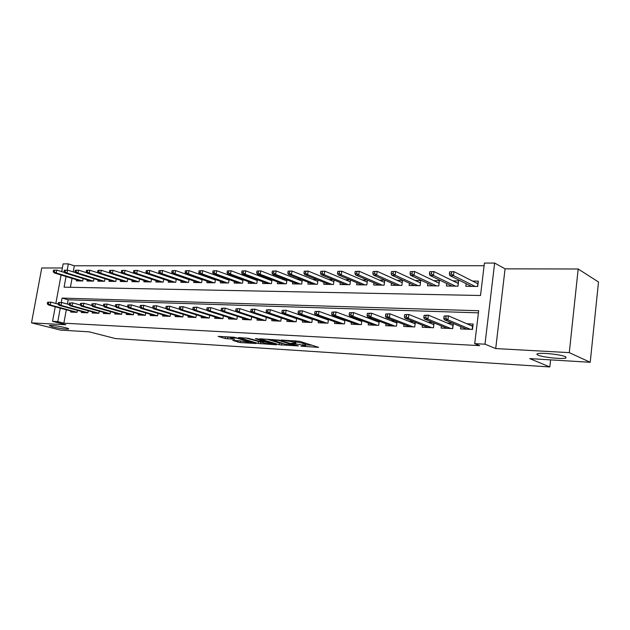 <?xml version="1.0" encoding="UTF-8"?>
<svg xmlns="http://www.w3.org/2000/svg" width="630" height="630" viewBox="0 0 630 630"><rect width="100%" height="100%" fill="white"/><g stroke="black" fill="none" stroke-linecap="round" stroke-linejoin="round"><path stroke-width="0.94" d="M300.975 346.169L318.67 347.374L299.691 341.31L281.248 340.019L293.233 341.901L295.793 343.074L291.351 343.208L304.51 345.398L305.44 346.059L300.975 346.169M65.41 327.647C57.661 325.915 52.282 325.198 49.29 325.489L52.676 326.907C60.378 328.616 65.709 329.325 68.678 329.041C69.056 328.773 67.969 328.309 65.41 327.647M565.457 356.714C561.11 354.525 540.635 352.367 537.508 353.745C536.555 354.084 536.728 354.548 538.052 355.123C542.611 357.289 562.48 359.399 565.85 358.045L565.457 356.714M232.738 340.413L240.211 342.578L256.19 343.507L234.155 337.239L218.09 336.365L225.146 338.515L234.667 339.279L230.044 337.515C231.879 337.341 234.557 337.672 238.085 338.515L251.685 342.799L239.29 340.814L232.738 340.413M66.308 309.795L63.866 323.182L57.779 321.615L52.558 321.339L55.235 306.786M590.223 362.281L569.284 352.635L578.175 268.994L598.5 282.004L590.223 362.281L529.72 358.604L549.817 366.951L115.511 338.57L89.2 331.845L60.543 330.104L31.5 322.851L65.874 324.749L52.558 321.339M578.175 268.994L505.063 268.852L495.716 348.563L569.284 352.635M495.716 348.563L484.99 344.185L474.713 343.641L478.674 310.74L62.087 298.084L61.283 302.463M63.866 323.182L479.682 345.642L474.713 343.641M279.153 344.744L298.368 345.933L279.476 340.137L259.741 338.782L279.153 344.744L279.413 343.003L282.665 343.452M276.428 344.823L258.174 343.445L238.565 337.554L248.425 338.326L258.733 341.074L263.931 341.326L255.41 338.656L257.339 338.767L276.475 344.516M62.37 268.002L41.761 267.963L31.5 322.851M172.463 277.988L171.927 277.98M185.448 278.121L184.645 278.113M198.726 278.255L197.647 278.247M212.302 278.397L210.932 278.381M226.194 278.539L224.524 278.523M240.408 278.68L238.423 278.665M254.953 278.83L252.646 278.807M269.853 278.988L267.199 278.956M285.106 279.145L282.09 279.114M300.731 279.303L297.344 279.271M316.74 279.468L312.96 279.429M333.16 279.641L328.962 279.594M349.989 279.815L345.358 279.767M367.243 279.988L362.163 279.94M373.968 282.886L373.677 285.02L384.119 285.162L384.788 280.169L379.394 280.114M391.458 283.051L391.167 285.264L401.869 285.414L402.538 280.35L397.073 280.295M409.405 283.209L409.098 285.508L420.092 285.666L420.753 280.539L415.209 280.484M427.817 283.366L427.51 285.768L438.787 285.925L439.449 280.736L433.826 280.673M446.725 283.524L446.402 286.028L457.986 286.193L458.64 280.933L452.946 280.87M460.853 326.679L460.569 328.923L472.5 329.435L473.154 324.033L466.932 323.788M441.386 325.93L441.118 328.08L452.726 328.584L453.356 323.521M422.439 325.198L422.171 327.261L433.479 327.75L434.086 322.946M403.98 324.481L403.72 326.458L414.729 326.939L415.327 322.371M386.001 323.781L385.741 325.686L396.475 326.151L397.05 321.788M368.471 323.088L368.219 324.93L378.677 325.379L379.244 321.221M351.382 322.41L351.138 324.19L361.336 324.631L361.888 320.646M334.719 321.757L334.483 323.466L344.429 323.899L344.957 320.087M318.465 321.103L318.229 322.765L327.931 323.182L328.45 319.528M302.605 320.473L302.368 322.08L311.834 322.489L312.346 318.977M287.115 319.851L286.886 321.41L296.132 321.812L296.628 318.433M271.995 319.245L271.766 320.757L280.791 321.15L281.279 317.89M257.229 318.646L257.001 320.119L265.821 320.497L266.293 317.363L239.825 308.629L239.29 312.055L265.128 320.473M242.802 318.063L242.574 319.497L251.189 319.867L251.661 316.843M228.698 317.496L228.477 318.882L236.904 319.252L237.36 316.323M214.917 316.937L214.704 318.292L222.933 318.646L223.382 315.819M201.442 316.386L201.23 317.709L209.278 318.055L209.719 315.315M188.268 315.85L188.055 317.134L195.922 317.481L196.355 314.827M175.376 315.323L175.164 316.583L182.865 316.914L183.291 314.346M162.761 314.811L162.556 316.032L170.084 316.362L170.502 313.866M150.412 314.299L150.216 315.504L157.587 315.819L157.996 313.401M138.332 313.803L138.127 314.976L145.349 315.291L145.751 312.945M126.496 313.323L126.299 314.464L133.371 314.772L133.757 312.488M114.912 312.842L114.715 313.968L121.637 314.268L122.023 312.047M103.556 312.378L103.367 313.472L110.148 313.772L110.526 311.606M92.437 311.921L92.248 312.992L98.886 313.283L99.264 311.173M81.538 311.472L81.349 312.527L87.861 312.803L88.231 310.755M478.422 312.842L68.127 299.793L67.355 304.062M452.647 323.221L447.237 323.009M432.857 322.442L428.061 322.253M413.595 321.678L409.398 321.513M394.852 320.938L391.214 320.796M376.598 320.213L373.488 320.095M358.816 319.512L356.218 319.41M341.491 318.827L339.373 318.748M324.607 318.158L322.946 318.095M308.141 317.512L306.92 317.465M292.076 316.874L291.273 316.843M276.405 316.252L276.003 316.236M77.411 310.338L77.049 312.338L70.67 312.063L70.859 311.031M484.1 265.718L74.324 265.781L73.214 271.9M72.033 278.35L70.403 287.296M466.137 283.673L465.814 286.303L477.705 286.469L478.351 281.137L472.579 281.075M367.471 280.09L366.81 284.925L356.627 284.784L356.911 282.728M350.579 280.059L349.926 284.689L339.995 284.547L340.279 282.571M334.089 280.027L333.459 284.461L323.773 284.327L324.048 282.413M318.008 279.98L317.394 284.232L307.936 284.106L308.204 282.256M302.305 279.925L301.707 284.02L292.47 283.886L292.737 282.098M286.981 279.87L286.39 283.807L277.373 283.681L277.633 281.941M272.01 279.807L271.435 283.594L262.623 283.476L262.883 281.791M257.386 279.736L256.82 283.39L248.212 283.272L248.464 281.642M243.093 279.665L242.542 283.193L234.132 283.075L234.376 281.492M229.123 279.594L228.58 282.996L220.358 282.886L220.602 281.342M215.468 279.515L214.94 282.807L206.892 282.697L207.136 281.193M202.112 279.436L201.592 282.626L193.725 282.516L193.961 281.051M189.047 279.358L188.535 282.445L180.841 282.334L181.078 280.909M176.266 279.271L175.762 282.264L168.234 282.161L168.462 280.767M163.753 279.192L163.264 282.09L155.893 281.988L156.122 280.634M151.507 279.106L151.027 281.917L143.813 281.823L144.034 280.492M139.521 279.019L139.049 281.752L131.977 281.657L132.206 280.358M127.78 278.933L127.315 281.586L120.393 281.492L120.613 280.232M116.274 278.846L115.826 281.429L109.037 281.334L109.258 280.098M105.005 278.759L104.564 281.271L97.918 281.177L98.13 279.972M93.964 278.673L93.531 281.122L87.011 281.027L87.224 279.846M83.144 278.586L82.711 280.972L76.325 280.878L76.537 279.72M549.817 366.951L550.588 359.872M61.709 271.617L63.126 263.891L68.347 263.883L67.205 270.136M74.324 265.781L68.347 263.883M66.032 276.523L64.087 287.162L480.509 295.502L484.423 263.072L494.644 263.049L484.99 344.185M505.063 268.852L494.644 263.049M55.849 303.479L61.078 275.011M60.244 308.141L57.779 321.615M68.127 299.793L62.087 298.084M305.479 345.807L305.7 344.271L304.77 343.61L304.51 345.398M295.966 341.862L304.77 343.61M295.824 342.822L295.714 340.806M305.613 344.846L312.252 345.248M266.6 339.121L279.413 343.003M294.998 345.626L278.657 340.381L272.743 340.058L285.177 344.216L294.998 345.626M261.3 342.161L260.812 342.129L260.544 343.838M245.503 337.9L260.812 342.129M264.34 343.059C267.837 343.901 270.546 344.232 272.451 344.059L264.781 341.791L259.599 341.539L264.34 343.059M225.091 336.719L230.076 337.334M476.563 283.091L478.115 283.114M449.647 271.829L449.371 274.026L451.395 274.034L451.671 271.837L449.647 271.829L453.954 271.648L453.458 275.601L449.82 275.578L471.587 286.382M451.395 274.034L453.458 275.601L475.146 286.43M477.383 286.461L478.068 283.508M451.671 271.837L453.954 271.648L477.721 283.681M449.82 275.578L449.371 274.026M472.965 325.608L470.98 325.529M444.095 316.032L443.811 318.26L445.843 318.331L446.127 316.102L444.095 316.032L448.434 315.835L447.93 319.843L470.397 329.348M472.185 329.419L472.571 326.214L448.434 315.835L446.127 316.102M445.843 318.331L447.93 319.843L444.284 319.701L466.822 329.191M443.811 318.26L444.284 319.701M457.01 282.862L458.396 282.878M429.715 271.75L429.44 273.916L431.408 273.924L431.684 271.758L429.715 271.75L433.968 271.569L433.472 275.468L429.936 275.444L452.104 286.107M431.408 273.924L433.472 275.468L455.569 286.162M457.852 286.193L458.333 283.374M431.684 271.758L433.968 271.569L458.191 283.445M429.936 275.444L429.44 273.916M437.968 282.642L439.204 282.657M410.327 271.672L410.043 273.806L411.957 273.822L412.24 271.68L410.327 271.672L414.532 271.498L414.028 275.341L410.587 275.318L433.125 285.847M411.957 273.822L414.028 275.341L436.503 285.894M412.24 271.68L414.532 271.498L439.134 283.201M410.587 275.318L410.043 273.806M419.415 282.429L420.509 282.437M391.458 271.593L391.175 273.704L393.041 273.711L393.325 271.601L391.458 271.593L395.616 271.42L395.105 275.216L391.75 275.192L414.642 285.587M393.041 273.711L395.105 275.216L417.934 285.634M393.325 271.601L395.616 271.42L420.446 282.901M391.75 275.192L391.175 273.704M401.341 282.216L402.294 282.224M373.086 271.522L372.802 273.601L374.622 273.609L374.905 271.53L373.086 271.522L377.197 271.349L376.685 275.089L373.425 275.074L396.632 285.335M374.622 273.609L376.685 275.089L399.845 285.382M374.905 271.53L377.197 271.349L402.239 282.618M373.425 275.074L372.802 273.601M453.198 324.804L451.363 324.733M424.108 315.339L423.825 317.536L425.801 317.607L426.085 315.409L424.108 315.339L428.392 315.142L427.888 319.095L450.773 328.498M452.592 328.577L452.986 325.411L428.392 315.142L426.085 315.409M425.801 317.607L427.888 319.095L424.344 318.961L447.292 328.348M423.825 317.536L424.344 318.961M433.952 324.025L432.267 323.954M404.673 314.661L404.389 316.827L406.311 316.898L406.594 314.724L404.673 314.661L408.909 314.472L408.397 318.363L431.66 327.671M406.594 314.724L408.909 314.472L433.873 324.615M406.311 316.898L408.397 318.363L404.948 318.237L428.282 327.521M404.389 316.827L404.948 318.237M415.209 323.261L413.666 323.198M385.757 314L385.473 316.142L387.34 316.205L387.631 314.071L385.757 314L389.946 313.811L389.434 317.654L413.059 326.868M387.631 314.071L389.946 313.811L415.138 323.788M387.34 316.205L389.434 317.654L386.072 317.528L409.76 326.726M385.473 316.142L386.072 317.528M396.955 322.521L395.538 322.466M367.353 313.362L367.062 315.473L368.881 315.536L369.172 313.425L367.353 313.362L371.487 313.181L370.968 316.969L394.923 326.08M369.172 313.425L371.487 313.181L396.892 322.985M368.881 315.536L370.968 316.969L367.7 316.843L391.71 325.946M367.062 315.473L367.7 316.843M383.717 282.012L384.544 282.019M355.202 271.443L354.911 273.499L356.682 273.507L356.966 271.451L355.202 271.443L359.257 271.278L358.746 274.971L355.564 274.956L379.079 285.091M356.682 273.507L358.746 274.971L382.205 285.138M356.966 271.451L359.257 271.278L384.497 282.35M355.564 274.956L354.911 273.499M379.166 321.804L377.874 321.749M349.43 312.74L349.138 314.819L350.91 314.882L351.201 312.803L349.43 312.74L353.517 312.559L352.997 316.299L377.26 325.316M351.201 312.803L353.517 312.559L379.11 322.214M350.91 314.882L352.997 316.299L349.808 316.181L374.125 325.182M349.138 314.819L349.808 316.181M366.542 281.815L367.235 281.823M337.774 271.373L337.483 273.404L339.208 273.412L339.491 271.38L337.774 271.373L341.791 271.207L341.271 274.861L338.168 274.837L361.959 284.855M339.208 273.412L341.271 274.861L365.006 284.894M339.491 271.38L341.791 271.207L367.195 282.09M338.168 274.837L337.483 273.404M361.825 321.095L360.659 321.048M331.971 312.134L331.679 314.181L333.404 314.244L333.695 312.197L331.971 312.134L336.01 311.952L335.483 315.646L360.037 324.576M333.695 312.197L336.01 311.952L361.77 321.457M333.404 314.244L335.483 315.646L332.38 315.528L356.982 324.442M331.679 314.181L332.38 315.528M349.784 281.618L350.359 281.626M320.788 271.309L320.497 273.31L322.174 273.318L322.466 271.317L320.788 271.309L324.757 271.144L324.237 274.743L321.221 274.727L345.264 284.626M322.174 273.318L324.237 274.743L348.24 284.666M322.466 271.317L324.757 271.144L350.327 281.846M321.221 274.727L320.497 273.31M344.917 320.41L343.862 320.363M314.953 311.543L314.661 313.567L316.347 313.63L316.638 311.598L314.953 311.543L318.953 311.362L318.426 315.008L343.24 323.844M316.638 311.598L318.953 311.362L344.87 320.733M316.347 313.63L318.426 315.008L315.402 314.89L340.255 323.718M314.661 313.567L315.402 314.89M333.427 281.429L333.892 281.429M304.235 271.239L303.943 273.215L305.582 273.223L305.873 271.246L304.235 271.239L308.157 271.081L307.637 274.633L304.692 274.617L328.97 284.398M305.582 273.223L307.637 274.633L331.876 284.437M305.873 271.246L308.157 271.081L333.868 281.602M304.692 274.617L303.943 273.215M328.419 319.741L327.482 319.701M298.376 310.968L298.077 312.96L299.723 313.023L300.014 311.023L298.376 310.968L302.329 310.787L301.801 314.386L326.852 323.135M300.014 311.023L302.329 310.787L328.38 320.024M299.723 313.023L301.801 314.386L298.848 314.275L323.946 323.009M298.077 312.96L298.848 314.275M288.091 271.176L287.792 273.121L289.391 273.136L289.682 271.183L288.091 271.176L291.974 271.018L291.446 274.523L288.572 274.507L313.071 284.177M289.391 273.136L291.446 274.523L315.906 284.217M289.682 271.183L291.974 271.018L317.803 281.374M288.572 274.507L287.792 273.121M312.33 319.087L311.496 319.056M282.209 310.401L281.909 312.378L283.508 312.433L283.807 310.456L282.209 310.401L286.114 310.228L285.587 313.779L310.858 322.45M283.807 310.456L286.114 310.228L312.291 319.331M283.508 312.433L285.587 313.779L282.712 313.677L308.023 322.324M281.909 312.378L282.712 313.677M272.341 271.113L272.042 273.034L273.601 273.042L273.9 271.113L272.341 271.113L276.176 270.955L275.656 274.42L272.853 274.404L297.541 283.957M273.601 273.042L275.656 274.42L300.313 283.996M273.9 271.113L276.176 270.955L302.124 281.153M272.853 274.404L272.042 273.034M292.477 321.654L266.97 313.086L269.774 313.189L295.25 321.773M296.628 318.449L295.887 318.418M266.443 309.858L266.143 311.803L267.703 311.858L268.002 309.905L266.443 309.858L270.301 309.684L296.596 318.662M268.002 309.905L270.301 309.684L269.774 313.189L267.703 311.858M266.143 311.803L266.97 313.086M256.969 271.05L256.678 272.947L258.198 272.955L258.489 271.058L256.969 271.05L260.773 270.892L260.245 274.318L257.512 274.302L282.382 283.744M258.198 272.955L260.245 274.318L285.083 283.784M258.489 271.058L260.773 270.892L286.823 280.933M257.512 274.302L256.678 272.947M281.051 317.819L280.649 317.796M251.055 309.322L250.756 311.244L252.284 311.299L252.575 309.369L251.055 309.322L254.882 309.149L254.347 312.614L280.011 321.111M252.575 309.369L254.882 309.149L281.264 318.008M252.284 311.299L254.347 312.614L251.606 312.511L277.302 320.993M250.756 311.244L251.606 312.511M241.975 270.987L241.676 272.869L243.164 272.877L243.456 270.995L241.975 270.987L245.732 270.837L245.204 274.215L242.534 274.2L267.577 283.539M243.164 272.877L245.204 274.215L270.215 283.579M243.456 270.995L245.732 270.837L271.869 280.728M242.534 274.2L241.676 272.869M236.045 308.794L239.825 308.629L236.045 308.794L235.746 310.7L237.234 310.755L237.526 308.85M237.234 310.755L239.29 312.055L236.62 311.952L262.482 320.355M235.746 310.7L236.62 311.952M221.39 308.291L221.091 310.165L222.54 310.22L222.839 308.338L221.39 308.291L225.13 308.125L224.595 311.503L250.582 319.843M222.839 308.338L225.13 308.125L236.534 311.826M222.54 310.22L224.595 311.503L221.988 311.409L248 319.733M221.091 310.165L221.988 311.409M207.073 307.786L206.774 309.645L208.191 309.7L208.491 307.842L207.073 307.786L210.782 307.629L210.247 310.968L236.376 319.229M208.491 307.842L210.782 307.629L221.807 311.157M208.191 309.7L210.247 310.968L207.695 310.873L233.848 319.119M206.774 309.645L207.695 310.873M227.328 270.924L227.036 272.782L228.485 272.79L228.777 270.932L227.328 270.924L231.045 270.774L230.517 274.121L227.91 274.105L253.102 283.342M228.485 272.79L230.517 274.121L255.685 283.374M228.777 270.932L231.045 270.774L257.26 280.531M227.91 274.105L227.036 272.782M213.027 270.868L212.727 272.703L214.145 272.711L214.444 270.876L213.027 270.868L216.704 270.719L216.177 274.026L213.633 274.011L238.967 283.146M214.145 272.711L216.177 274.026L241.487 283.177M214.444 270.876L216.704 270.719L242.991 280.334M213.633 274.011L212.727 272.703M199.056 270.813L198.757 272.625L200.143 272.632L200.442 270.821L199.056 270.813L202.702 270.664L202.167 273.932L199.678 273.916L225.138 282.949M200.143 272.632L202.167 273.932L227.603 282.988M200.442 270.821L202.702 270.664L229.036 280.145M199.678 273.916L198.757 272.625M193.095 307.306L192.796 309.141L194.182 309.188L194.481 307.353L193.095 307.306L196.765 307.141L196.229 310.448L222.484 318.623M194.481 307.353L196.765 307.141L207.42 310.503M194.182 309.188L196.229 310.448L193.741 310.354L220.02 318.52M192.796 309.141L193.741 310.354M185.401 270.758L185.11 272.554L186.456 272.562L186.756 270.766L185.401 270.758L189.008 270.609L188.48 273.837L186.047 273.822L211.617 282.76M186.456 272.562L188.48 273.837L214.035 282.799M186.756 270.766L189.008 270.609L215.397 279.964M186.047 273.822L185.11 272.554M179.44 306.826L179.14 308.645L180.495 308.692L180.794 306.873L179.44 306.826L183.07 306.668L182.527 309.936L208.908 318.04M180.794 306.873L183.07 306.668L193.371 309.873M180.495 308.692L182.527 309.936L180.101 309.842L206.498 317.937M179.14 308.645L180.101 309.842M172.061 270.703L171.762 272.475L173.085 272.483L173.384 270.711L172.061 270.703L175.628 270.561L175.101 273.751L172.722 273.735L198.395 282.579M173.085 272.483L175.101 273.751L200.757 282.61M173.384 270.711L175.628 270.561L202.057 279.783M172.722 273.735L171.762 272.475M166.092 306.361L165.792 308.157L167.115 308.204L167.415 306.408L166.092 306.361L169.683 306.211L169.147 309.432L195.623 317.465M167.415 306.408L169.683 306.211L179.637 309.259M167.115 308.204L169.147 309.432L166.769 309.346L193.268 317.363M165.792 308.157L166.769 309.346M159.012 270.648L158.721 272.404L160.012 272.412L160.303 270.656L159.012 270.648L162.548 270.506L162.02 273.664L159.689 273.648L185.464 282.398M160.012 272.412L162.02 273.664L187.772 282.429M160.303 270.656L162.548 270.506L189 279.61M159.689 273.648L158.721 272.404M153.043 305.912L152.744 307.684L154.035 307.731L154.334 305.952L153.043 305.912L156.602 305.755L156.059 308.944L182.637 316.906M154.334 305.952L156.602 305.755L166.218 308.668M154.035 307.731L156.059 308.944L153.736 308.857L180.33 316.803M152.744 307.684L153.736 308.857M146.262 270.601L145.963 272.333L147.223 272.341L147.522 270.601L146.262 270.601L149.759 270.459L149.223 273.577L146.955 273.562L172.801 282.224M147.223 272.341L149.223 273.577L175.061 282.256M147.522 270.601L149.759 270.459L176.235 279.444M146.955 273.562L145.963 272.333M140.285 305.463L139.986 307.219L141.254 307.267L141.553 305.511L140.285 305.463L143.805 305.314L143.27 308.472L169.927 316.355M141.553 305.511L143.805 305.314L153.09 308.094M141.254 307.267L143.27 308.472L140.994 308.385L167.667 316.26M139.986 307.219L140.994 308.385M133.78 270.546L133.481 272.262L134.718 272.27L135.017 270.553L133.78 270.546L137.245 270.404L136.71 273.499L134.489 273.483L160.414 282.051M134.718 272.27L136.71 273.499L162.619 282.082M135.017 270.553L137.245 270.404L163.737 279.279M134.489 273.483L133.481 272.262M127.811 305.03L127.512 306.763L128.748 306.81L129.048 305.077L127.811 305.03L131.292 304.881L130.756 307.999L157.484 315.819M129.048 305.077L131.292 304.881L140.262 307.534M128.748 306.81L130.756 307.999L128.536 307.92L155.279 315.717M127.512 306.763L128.536 307.92M121.574 270.498L121.275 272.191L122.488 272.199L122.779 270.506L121.574 270.498L125 270.357L124.472 273.412L122.291 273.396L148.278 281.878M122.488 272.199L124.472 273.412L150.444 281.909M122.779 270.506L125 270.357L151.507 279.121M122.291 273.396L121.275 272.191M115.605 304.605L115.306 306.322L116.511 306.369L116.818 304.652L115.605 304.605L119.054 304.455L118.519 307.542L145.31 315.291M116.818 304.652L119.054 304.455L127.709 306.991M116.511 306.369L118.519 307.542L116.345 307.464L143.144 315.197M115.306 306.322L116.345 307.464M109.628 270.451L109.329 272.128L110.51 272.136L110.809 270.451L109.628 270.451L113.022 270.309L112.487 273.333L110.36 273.318L136.403 281.712M110.51 272.136L112.487 273.333L138.521 281.744M110.809 270.451L113.022 270.309L122.22 273.318M110.36 273.318L109.329 272.128M103.659 304.195L103.359 305.889L104.548 305.928L104.848 304.235L103.659 304.195L107.076 304.046L106.541 307.101L133.371 314.772M104.848 304.235L107.076 304.046L115.432 306.464M104.548 305.928L106.541 307.101L104.415 307.015L131.268 314.685M103.359 305.889L104.415 307.015M97.933 270.404L97.634 272.065L98.792 272.065L99.091 270.404L97.933 270.404L101.296 270.27L100.761 273.255L98.682 273.239L124.771 281.555M98.792 272.065L100.761 273.255L126.843 281.586M99.091 270.404L101.296 270.27L110.203 273.136M98.682 273.239L97.634 272.065M86.483 270.357L86.184 272.002L87.318 272.002L87.617 270.357L86.483 270.357L89.814 270.223L89.279 273.184L87.239 273.168L113.368 281.397M87.318 272.002L89.279 273.184L115.408 281.421M87.617 270.357L89.814 270.223L98.438 272.971M87.239 273.168L86.184 272.002M75.269 270.309L74.97 271.94L76.08 271.94L76.38 270.317L75.269 270.309L78.569 270.175L78.041 273.105L76.041 273.089L102.202 281.24M76.08 271.94L78.041 273.105L104.194 281.264M76.38 270.317L78.569 270.175L86.916 272.806M76.041 273.089L74.97 271.94M91.972 303.786L91.673 305.463L92.831 305.503L93.13 303.825L91.972 303.786L95.358 303.644L94.815 306.66L121.637 314.252M93.13 303.825L95.358 303.644L103.414 305.944M92.831 305.503L94.815 306.66L92.736 306.582L119.637 314.181M80.53 303.384L80.23 305.046L81.364 305.093L81.664 303.424L80.53 303.384L83.877 303.243L91.673 305.455L92.736 306.582M81.664 303.424L83.877 303.243L83.341 306.235L110.155 313.74M81.364 305.093L83.341 306.235L81.301 306.156L108.242 313.685M80.23 305.046L81.301 306.156M69.324 302.998L69.024 304.644L70.135 304.684L70.434 303.038L69.324 302.998L72.639 302.857L72.103 305.81L98.894 313.244M70.434 303.038L72.639 302.857L80.238 304.983M70.135 304.684L72.103 305.81L70.111 305.739L97.083 313.204M69.024 304.644L70.111 305.739M64.284 270.262L63.992 271.877L65.079 271.884L65.378 270.27L64.284 270.262L67.56 270.136L67.024 273.034L65.071 273.018L91.255 281.09M65.079 271.884L67.024 273.034L93.209 281.114M65.378 270.27L67.56 270.136L75.632 272.648M65.071 273.018L63.992 271.877M58.346 302.62L58.047 304.243L59.133 304.282L59.433 302.652L58.346 302.62L61.638 302.479L61.102 305.4L87.869 312.756M59.433 302.652L61.638 302.479L69.04 304.534M59.133 304.282L61.102 305.4L59.141 305.329L86.137 312.732M58.047 304.243L59.141 305.329M53.526 270.223L53.235 271.814L54.298 271.821L54.589 270.223L53.526 270.223L56.771 270.089L56.235 272.963L54.322 272.947L80.53 280.941M54.298 271.821L56.235 272.963L82.443 280.964M54.589 270.223L56.771 270.089L64.583 272.499M54.322 272.947L53.235 271.814M47.596 302.243L47.297 303.849L48.368 303.888L48.66 302.282L47.596 302.243L50.857 302.101L50.321 304.999L77.065 312.275M48.66 302.282L50.857 302.101L58.078 304.093M48.368 303.888L50.321 304.999L48.408 304.928L75.419 312.267M47.297 303.849L48.408 304.928M303.227 343.13L302.959 344.917M295.108 343.185L295.045 343.61M295.053 340.767L294.816 342.389M293.407 340.673L293.233 341.901M281.823 343.405L281.563 345.138M295.336 345.004L295.265 345.46M278.72 339.956L278.657 340.381M258.434 341.736L258.174 343.445M263.663 340.665L263.6 341.106M271.664 343.066L271.593 343.507M267.27 341.751L267.207 342.192M264.899 341.035L264.781 341.791M250.842 341.83L250.779 342.24M238.148 338.097L238.085 338.515M227.792 337.2L227.525 338.909M225.414 336.806L225.146 338.515M240.463 340.948L240.211 342.578M238.101 340.743L237.88 342.192M565.968 356.974L565.85 358.045M295.557 345.067L295.478 345.555M272.829 339.483L272.743 340.058M264.009 340.775L263.939 341.247M272.562 343.334L272.475 343.87M259.662 341.129L259.599 341.539M251.787 342.106L251.709 342.625M230.131 337.011L230.044 337.515"/></g></svg>
